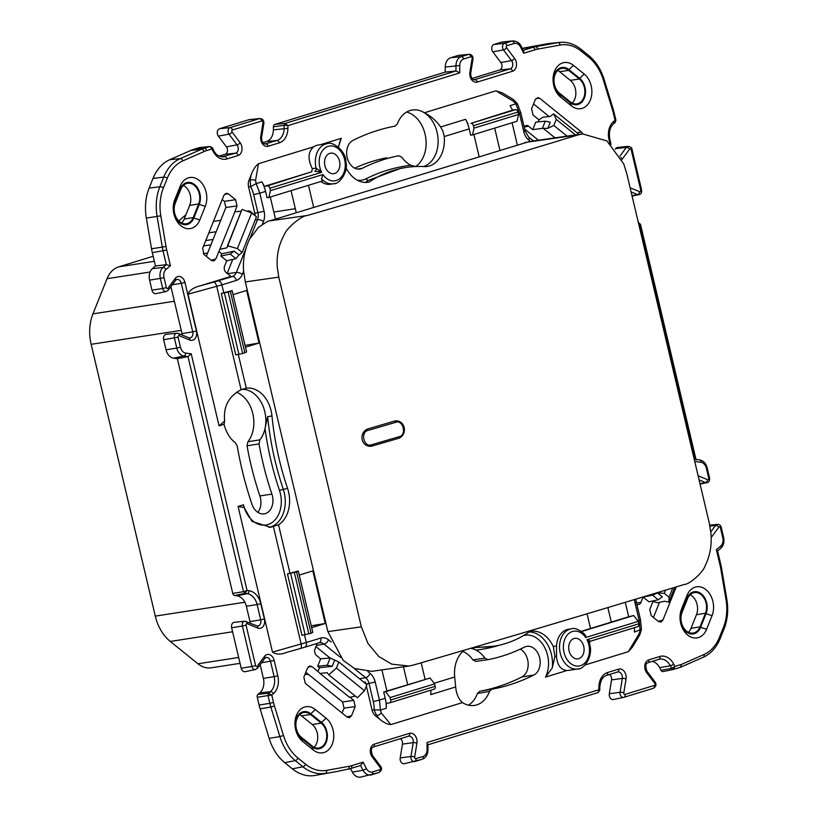 <?xml version="1.0" encoding="UTF-8"?>
<svg xmlns="http://www.w3.org/2000/svg" width="818" height="818" viewBox="0 0 818 818"><rect width="100%" height="100%" fill="white"/><g stroke="black" fill="none" stroke-linecap="round" stroke-linejoin="round"><path stroke-width="1.23" d="M367.149 429.123C358.304 433.775 361.433 447.057 371.198 446.291L399.245 438.131C408.07 433.601 404.869 420.002 395.176 420.892L367.149 429.123A1.81 1.033 73.9 0 1 367.885 430.462L395.984 422.252C403.192 419.644 406.802 434.941 399.378 436.638L371.29 444.849C363.846 447.487 360.237 432.19 367.885 430.462M529.502 141.504L269.92 220.819C269.797 220.022 265.952 222.24 258.386 227.465L249.551 239.163C244.531 249.879 242.588 260.768 243.713 271.842L245.328 281.924L327.875 631.619L343.161 660.32L354.511 668.5L371.791 671.333L408.877 666.026L391.679 664.134L378.765 656.476L367.988 643.49L361.331 626.833L278.785 277.138L277.261 267.046C276.433 255.236 278.856 244.285 284.541 234.193C286.556 228.253 301.505 215.523 307.466 215.451A3569.036 256.647 -13.3 0 0 578.234 134.878L582.559 133.917L606.905 140.911L623.735 163.948L626.782 173.59L709.329 523.285L710.934 533.367C711.967 545.146 709.993 556.025 705.034 566.015C703.357 571.915 689.881 584.43 684.349 584.441A3569.036 256.647 166.7 0 1 413.581 665.014L408.877 666.026M216.167 231.719L208.856 232.854M319.47 170.124L318.918 171.8L321.658 172.301L316.085 168.099A20.317 14.908 -98.8 0 1 325.748 143.988A20.317 14.908 -98.8 0 1 327.047 143.671A20.317 14.908 -98.8 0 1 327.292 143.631C332.589 141.033 346.137 151.023 345.942 162.025C348.724 172.158 338.836 184.561 333.785 183.733L333.519 183.774A20.317 14.908 -98.8 0 1 321.474 178.764L322.957 174.52L270.4 190.655L268.866 197.455L267.046 197.731L265.553 191.402A27.086 18.293 -107.1 0 0 261.954 181.841L264.357 186.34L267.394 185.87A2.71 1.83 72.9 0 1 269.828 188.222L270.4 190.655M318.918 171.8L314.797 171.31A2.71 1.984 81.2 0 0 316.085 168.099L312.323 168.682L311.77 171.78L264.357 186.34M571.475 628.807L568.449 629.277A20.317 14.908 81.2 0 0 566.905 629.635A20.317 14.908 81.2 0 0 556.557 645.709L556.506 655.995C557.119 665.054 560.637 669.891 567.048 670.494A20.317 14.908 81.2 0 0 568.612 670.361L577.978 668.909A20.317 14.908 -98.8 0 1 577.702 668.95A20.317 14.908 -98.8 0 1 560.044 652.232A20.317 14.908 -98.8 0 1 569.931 629.165A20.317 14.908 -98.8 0 1 571.23 628.848A20.317 14.908 -98.8 0 1 571.475 628.807C574.451 627.651 578.633 629.277 584.011 633.664L585.749 635.77L585.668 637.508A17.607 12.914 -98.8 0 0 573.5 631.24A17.607 12.914 -98.8 0 0 563.694 650.872A17.607 12.914 -98.8 0 0 579.318 665.964A17.607 12.914 -98.8 0 0 586.976 639.717L589.308 643.214L590.351 641.24L586.976 639.717L638.797 623.807A2.71 1.83 -107.1 0 1 637.774 626.68L590.351 641.24M579.021 134.418L553.602 113.896L550.146 116.442L542.866 117.23L539.021 119.857L538.203 121.892M553.602 113.896L556.271 119.408L575.483 134.929M567.048 136.136L553.847 125.471L556.271 119.408M550.258 122.23L545.289 121.136L542.385 128.375L547.804 128.354L550.258 122.23M553.847 125.471L547.804 128.354M543.571 128.62L555.003 137.853M524.665 129.091L538.448 140.226M520.831 112.874L519.471 113.436L523.735 131.514L525.105 130.941L520.831 112.874L517.446 103.825L515.882 103.876L519.471 113.436L518.408 113.763M265.553 191.402L259.807 193.171L256.177 183.61L250.625 186.647L250.175 180.154A4.509 2.751 9.9 0 1 255.533 180.512L258.478 163.733L313.754 146.759A20.317 14.908 81.2 0 1 316.658 145.399A20.317 14.908 81.2 0 1 318.202 145.042L327.292 143.631M227.394 245.87L241.954 209.531L226.954 247.793L219.848 249.316L234.889 211.79L241.279 211.208M227.649 245.809L237.394 248.6L251.688 212.925L242.2 209.51M251.688 212.925L256.463 216.78L242.169 252.445L237.394 248.6M234.204 251.116L230.195 254.05L235.891 258.662L239.02 255.001L234.204 251.116L221.77 253.784L220.86 256.054L226.719 260.789L224.592 266.106A4.673 3.425 81.2 0 0 226.105 272.527L230.666 276.208A9.182 6.738 -98.8 0 1 229.234 276.913L199.878 285.922C193.59 287.486 189.633 290.247 187.997 294.194L221.893 284.869L223.764 292.793L232.107 290.594L246.586 351.944L242.649 353.519L235.758 354.879L221.279 293.529L230.4 291.494L244.879 352.834M242.169 252.445L239.02 255.001M232.782 259.378L227.169 273.386M355.155 696.138L349.49 697.314L319.971 673.47L327.251 672.682L328.621 674.717L357.446 697.754L328.621 674.717M357.446 697.754L364.48 690.729L336.413 668.071L328.887 674.686M336.413 668.071L338.846 662.007L366.904 684.676L364.48 690.729M338.846 662.007L330.155 657.999L327.251 665.249L332.22 666.353L319.48 667.723L317.977 671.476L319.971 673.47M334.674 660.228L332.22 666.353M315.942 646.629L330.043 658.009M464.379 650.157A29.203 21.432 81.2 0 0 454.696 676.987L455.677 686.956C456.321 693.869 458.581 699.083 462.446 702.611L390.861 724.595L381.198 712.877A4.509 3.19 140.5 0 1 376.536 715.464L374.123 709.83L380.442 710.055L379.46 700.085L385.217 698.316L383.714 691.987L430.074 678.03L434.603 683.889L390.063 697.57L385.534 691.711L430.074 678.03M651.885 601.158L657.467 602.754L664.574 601.23L668.848 602.14L674.778 587.355M672.764 587.968L669.063 597.212L668.848 602.14M669.063 597.212L664.288 593.357L665.576 590.146M657.467 592.948L652.57 595.177L658.275 599.778L662.294 596.843L657.467 592.948L664.288 593.357M653.858 593.694L653.541 594.481M636.506 598.94L635.964 600.3M390.063 697.57L390.636 700.004A2.71 1.83 72.9 0 1 389.613 702.877A2.71 1.83 72.9 0 1 389.44 702.918L386.403 703.388L386.219 708.286A27.086 18.293 -107.1 0 0 385.217 698.316M434.603 683.889L435.176 686.322A2.71 1.83 -107.1 0 1 434.154 689.196L389.613 702.877M389.777 702.805L433.98 689.237A2.71 1.83 -107.1 0 0 434.154 689.196M304.521 634.911L306.31 642.488L272.486 652.12L238.099 506.454L243.457 504.808L244.112 507.559L252.067 521.414L270.543 527.283L278.529 524.788A29.203 21.432 81.2 0 0 287.537 488.346A241.627 177.312 -98.8 0 1 271.975 415.984L267.639 416.638L265.032 428.56A244.654 179.531 81.2 0 0 270.962 460.646A244.654 179.531 81.2 0 0 279.449 490.309A26.176 19.213 -98.8 0 1 269.071 524.144A26.176 19.213 -98.8 0 1 243.457 504.808M311.075 633.265L301.954 635.31L287.476 573.96L296.597 571.925L311.075 633.265L312.783 632.375L298.304 571.025L296.597 571.925M232.107 290.594L230.4 291.494M321.474 178.764L322.435 181.003L268.866 197.455M474.021 128.129L472.487 134.929L517.027 121.258L518.571 114.459L474.021 128.129L473.448 125.696A2.71 1.83 72.9 0 0 471.015 123.344L512.528 110.144L510.115 105.645L515.882 103.876L513.489 101.309A4.509 1.38 -59.1 0 0 513.377 99.489L503.182 93.395M518.571 114.459L517.988 112.015A2.71 1.83 -107.1 0 0 515.555 109.673L512.528 110.144M637.764 620.78L639.124 620.361L640.157 630.32L639.155 633.674L628.336 651.68L585.177 664.932M590.463 641.189L637.6 626.711A2.71 1.83 -107.1 0 0 637.774 626.68M585.668 637.508L638.224 621.373L633.694 615.514L628.705 616.772L625.289 602.324M581.588 631.516L633.694 615.514M599.154 690.658L598.899 689.758L598.04 692.57L599.788 690.351L599.798 687.376L598.909 687.069A185.604 136.197 81.2 0 0 598.899 689.758L427.047 742.529L427.323 744.994M673.367 669.441L671.67 668.398L674.881 666.425L673.47 669.41L663.101 671.578A2.71 1.984 81.2 0 0 663.234 671.547L673.265 669.461M638.347 222.578L640.484 224.316L696.087 459.859M638.265 222.588L639.737 224.96L639.799 224.265M614.686 122.71L615.279 120.379M261.627 137.148L263.877 123.293A2.71 0.746 -170.8 0 0 263.018 122.577L260.778 136.432A2.71 0.746 9.2 0 1 261.627 137.148C261.484 141.085 262.701 143.375 265.277 144.019A5.051 3.712 81.2 0 0 265.799 143.917A2.71 1.83 72.9 0 1 268.181 146.269L279.306 142.853A2.71 1.83 -107.1 0 0 276.934 140.502A14.08 10.337 81.2 0 0 284.143 128.324A182.895 134.213 81.2 0 0 284.143 125.287L287.905 125.645L285.257 123.375L455.974 70.962L445.207 72.127A178.743 131.166 81.2 0 1 445.217 67.025L459.747 65.512A7.587 5.573 -98.8 0 1 463.632 58.998A2.71 1.83 72.9 0 0 461.26 56.646L468.55 54.407A3.978 2.914 -98.8 0 1 468.97 54.325L458.53 55.399A4.509 3.313 81.2 0 0 458.07 55.491L450.769 57.73A10.828 7.945 81.2 0 0 445.217 67.025M274.766 124.459A2.71 1.984 81.2 0 0 273.386 126.851L284.143 125.287L285.257 123.375L274.766 124.459L445.207 72.127M211.627 147.557L211.923 148.978L210.052 146.494L199.612 147.567A2.71 1.984 81.2 0 0 199.336 147.618L193.702 149.346A45.133 33.119 81.2 0 0 190.972 150.369L169.735 159.714A45.133 33.119 81.2 0 0 152.997 178.436L149.121 188.099A45.133 33.119 81.2 0 0 146.34 218.089L151.534 248.774A45.133 33.119 81.2 0 0 152.312 252.639L155.471 265.993L166.31 264.654L163.058 250.911A44.601 32.73 -98.8 0 1 162.291 247.097L166.003 246.474L160.809 215.788L157.097 216.412A44.601 32.73 -98.8 0 1 159.847 186.78A2.71 1.155 21.8 0 1 163.395 187.956L167.261 178.283C170.737 169.847 175.921 164.05 182.792 160.911L204.03 151.565A2.71 1.81 -113.8 0 0 201.494 149.275A44.601 32.73 -98.8 0 1 204.193 148.262A2.71 1.83 72.9 0 1 206.565 150.624A41.892 30.736 -98.8 0 0 204.03 151.565M245.809 621.404A2.71 1.677 112.3 0 1 246.361 621.475A2.71 1.677 112.3 0 1 247.148 623.694L257.731 628.05A2.71 1.677 -67.7 0 0 256.934 625.821L257.803 625.964A5.051 3.712 81.2 0 0 260.727 619.86L264.388 619.001L260.778 603.684L257.108 604.533A14.08 10.337 81.2 0 0 247.312 593.663A182.895 134.213 81.2 0 0 245.032 593.357L247.067 590.443L243.498 591.68L187.997 356.566L177.342 358.683A178.743 131.166 81.2 0 1 173.518 358.172L183.897 356.024A2.71 1.789 -81.3 0 0 185.686 353.079A7.587 5.573 -98.8 0 1 180.451 347.231L176.78 348.079L174.408 338.038A3.978 2.914 -98.8 0 1 176.719 333.233L166.279 334.306A4.509 3.313 81.2 0 0 163.661 339.756L166.044 349.807A10.828 7.945 81.2 0 0 173.518 358.172M232.752 593.408A2.71 1.984 81.2 0 0 234.674 595.504L245.032 593.357L243.498 591.68L232.752 593.408L177.342 358.683M260.155 664.666L263.386 678.378A13.538 9.939 -98.8 0 1 259.838 692.826A182.363 133.815 -98.8 0 1 258.007 694.38L268.611 693.235L271.77 695.095L268.018 695.566L268.611 693.235A182.895 134.213 81.2 0 0 270.441 691.67A2.71 1.667 49 0 1 273.396 693.705A16.789 12.321 81.2 0 0 277.793 675.801L274.132 676.66L270.513 661.333A5.051 3.712 81.2 0 0 266.044 657.457L264.797 658.357A2.71 1.483 -143.6 0 0 264.439 656.465L257.2 666.292A2.71 1.483 36.4 0 1 257.558 668.173L264.797 658.357M578.786 658.674A10.378 7.618 81.2 0 0 583.837 646.895A10.378 7.618 81.2 0 0 574.819 638.337A10.378 7.618 81.2 0 0 574.031 638.521A10.378 7.618 81.2 0 0 568.97 650.31A10.378 7.618 81.2 0 0 577.999 658.858A10.378 7.618 81.2 0 0 578.786 658.674M638.224 621.373L638.797 623.807M334.603 173.498A10.378 7.618 81.2 0 0 339.654 161.708A10.378 7.618 81.2 0 0 330.625 153.16A10.378 7.618 81.2 0 0 329.838 153.344A10.378 7.618 81.2 0 0 324.787 165.134A10.378 7.618 81.2 0 0 333.816 173.682A10.378 7.618 81.2 0 0 334.603 173.498M234.214 213.478L237.046 205.911L235.594 199.725L228.396 193.917L226.453 193.222L223.907 195.297L202.629 248.386L204.091 254.572L211.279 260.38L213.754 260.993L215.778 258.999L219.848 249.316M587.048 613.807L590.524 628.49L628.705 616.772M180.747 189.469L175.277 203.109A13.579 9.969 81.2 0 0 176.289 217.568A13.579 9.969 81.2 0 0 186.422 223.754A13.579 9.969 81.2 0 0 193.222 217.588L198.682 203.948A13.579 9.969 81.2 0 0 197.731 189.602A13.579 9.969 81.2 0 0 187.731 183.273A13.579 9.969 81.2 0 0 186.606 183.529A13.579 9.969 81.2 0 0 180.747 189.469M174.715 202.649L180.175 188.999A14.448 10.603 -98.8 0 1 194.572 184.582A14.448 10.603 -98.8 0 1 199.255 204.408L193.794 218.048A14.448 10.603 -98.8 0 1 183.416 224.5A14.448 10.603 -98.8 0 1 174.07 213.478A14.448 10.603 -98.8 0 1 174.715 202.649L174.755 199.766A18.957 13.916 81.2 0 0 173.917 213.979A18.957 13.916 81.2 0 0 186.177 228.447A18.957 13.916 81.2 0 0 199.797 219.991L205.267 206.351A18.957 13.916 81.2 0 0 199.122 180.328A18.957 13.916 81.2 0 0 180.226 186.126L174.755 199.766M321.249 723.184L310.513 714.513A13.579 9.969 81.2 0 0 303.959 712.478A13.579 9.969 81.2 0 0 302.834 712.734A13.579 9.969 81.2 0 0 295.911 723.582A13.579 9.969 81.2 0 0 301.382 737.315L312.108 745.985A13.579 9.969 81.2 0 0 318.856 747.989A13.579 9.969 81.2 0 0 326.668 737.55A13.579 9.969 81.2 0 0 321.249 723.184L312.2 724.492A13.701 10.051 -98.8 0 1 314.081 747.243M311.822 746.701L301.085 738.04A14.448 10.603 -98.8 0 1 295.768 729.043A14.448 10.603 -98.8 0 1 298.999 714.155A14.448 10.603 -98.8 0 1 310.809 713.787L321.535 722.458A14.448 10.603 -98.8 0 1 326.218 742.284A14.448 10.603 -98.8 0 1 311.822 746.701L313.335 750.024A18.957 13.916 81.2 0 0 332.231 744.227A18.957 13.916 81.2 0 0 326.085 718.194L315.359 709.533A18.957 13.916 81.2 0 0 299.848 710.014A18.957 13.916 81.2 0 0 295.615 729.544A18.957 13.916 81.2 0 0 302.599 741.353L313.335 750.024M579.369 79.029L568.633 70.368A13.579 9.969 81.2 0 0 562.078 68.334A13.579 9.969 81.2 0 0 560.954 68.579A13.579 9.969 81.2 0 0 554.031 79.438A13.579 9.969 81.2 0 0 559.502 93.17L570.228 101.831A13.579 9.969 81.2 0 0 576.976 103.835A13.579 9.969 81.2 0 0 584.788 93.405A13.579 9.969 81.2 0 0 579.369 79.029L570.32 80.338A13.701 10.051 -98.8 0 1 572.201 103.088M569.941 102.557L559.205 93.886A14.448 10.603 -98.8 0 1 553.888 84.888A14.448 10.603 -98.8 0 1 557.119 70.011A14.448 10.603 -98.8 0 1 568.929 69.642L579.655 78.303A14.448 10.603 -98.8 0 1 584.338 98.14A14.448 10.603 -98.8 0 1 569.941 102.557L571.455 105.88A18.957 13.916 81.2 0 0 590.351 100.072A18.957 13.916 81.2 0 0 584.205 74.049L573.479 65.379A18.957 13.916 81.2 0 0 557.968 65.859A18.957 13.916 81.2 0 0 553.735 85.399A18.957 13.916 81.2 0 0 560.719 97.209L571.455 105.88M687.529 598.756L682.059 612.396A13.579 9.969 81.2 0 0 683.071 626.854A13.579 9.969 81.2 0 0 693.204 633.04A13.579 9.969 81.2 0 0 700.004 626.885L705.464 613.244A13.579 9.969 81.2 0 0 704.513 598.888A13.579 9.969 81.2 0 0 694.513 592.559A13.579 9.969 81.2 0 0 693.388 592.815A13.579 9.969 81.2 0 0 687.529 598.756M681.496 611.936L686.956 598.295A14.448 10.603 -98.8 0 1 701.353 593.868A14.448 10.603 -98.8 0 1 706.036 613.705L700.576 627.345A14.448 10.603 -98.8 0 1 690.198 633.786A14.448 10.603 -98.8 0 1 680.852 622.764A14.448 10.603 -98.8 0 1 681.496 611.936L681.547 609.052A18.957 13.916 81.2 0 0 680.699 623.275A18.957 13.916 81.2 0 0 692.958 637.743A18.957 13.916 81.2 0 0 706.588 629.277L712.049 615.637A18.957 13.916 81.2 0 0 705.903 589.614A18.957 13.916 81.2 0 0 687.008 595.412L681.547 609.052M273.386 126.851A182.363 133.815 -98.8 0 1 273.376 129.878L287.905 128.334A185.604 136.197 81.2 0 0 287.905 125.645L459.757 72.884L455.974 70.962A178.212 130.768 -98.8 0 1 455.984 65.471A10.297 7.556 -98.8 0 1 461.26 56.646L450.769 57.73M523.673 53.252L523.643 51.023L521.015 45.89A2.71 0.787 152.1 0 1 520.442 46.871A175.502 128.784 -98.8 0 1 523.673 53.252L535.064 49.755A2.71 1.83 -107.1 0 0 532.692 47.403A44.601 32.73 -98.8 0 1 535.473 46.728A2.71 1.841 79.7 0 1 537.682 49.121L560.156 45.041A2.71 1.841 -100.3 0 0 557.948 42.648A44.601 32.73 -98.8 0 1 559.778 42.393L549.348 43.456A45.133 33.119 81.2 0 0 547.487 43.722L525.013 47.802A45.133 33.119 81.2 0 0 522.344 48.446L532.692 47.403L523.275 50.297M638.889 224.858A185.604 136.197 81.2 0 0 639.737 224.96L695.3 459.379M717.417 551.127L720.832 548.224A2.71 1.667 -131.5 0 0 720.852 545.913A175.502 128.784 -98.8 0 1 716.384 549.665L716.997 551.291M716.384 549.665L720.085 565.35A41.892 30.736 -98.8 0 1 720.811 568.929L726.006 599.614A41.892 30.736 -98.8 0 1 723.419 627.447L719.543 637.12A41.892 30.736 -98.8 0 1 704.012 654.492L681.537 664.39L680.484 667.263L673.684 669.349M703.04 657.335A2.71 1.81 -113.8 0 0 703.286 657.253L680.484 667.263M380.227 767.611A2.71 1.084 -36.9 0 0 380.575 766.261L372.538 755.576A2.71 1.084 143.1 0 1 372.19 756.916L380.227 767.611A1.268 0.93 -98.8 0 1 379.889 769.697L372.589 771.936A2.71 1.83 72.9 0 1 371.566 774.81A2.71 1.83 72.9 0 1 371.464 774.83A10.297 7.556 -98.8 0 1 370.963 774.963A10.297 7.556 -98.8 0 1 363.018 770.219A2.71 0.787 -27.9 0 0 366.372 768.531A175.502 128.784 -98.8 0 1 363.131 762.151L360.585 765.484L350.83 768.48M363.131 762.151L351.74 765.648A2.71 1.83 72.9 0 1 350.717 768.521L360.585 765.484A178.212 130.768 -98.8 0 0 363.018 770.219L352.333 772.11A10.828 7.945 81.2 0 0 360.687 777.1L378.867 772.56A2.71 1.83 -107.1 0 0 379.889 769.697M258.007 694.38A2.71 1.984 81.2 0 0 257.271 697.294L259.101 705.055A45.133 33.119 81.2 0 0 260.124 708.838L269.142 738.347A45.133 33.119 81.2 0 0 284.756 762.683L292.363 768.828A45.133 33.119 81.2 0 0 315.073 775.444L337.548 771.364A45.133 33.119 81.2 0 0 338.171 771.241L350.717 768.521A2.71 1.83 72.9 0 1 350.605 768.552A44.601 32.73 -98.8 0 1 348.437 769.104A44.601 32.73 -98.8 0 1 347.824 769.227A2.71 1.841 -100.3 0 0 349.133 766.282L326.658 770.362A2.71 1.841 79.7 0 1 325.349 773.307A44.601 32.73 -98.8 0 1 302.905 766.773A2.71 1.431 -51.1 0 0 305.574 764.227L297.967 758.082C291.32 752.591 286.484 745.065 283.478 735.494L274.459 705.985L270.86 707.069A44.601 32.73 -98.8 0 1 269.848 703.327L273.519 702.468A41.892 30.736 -98.8 0 0 274.459 705.985M234.674 595.504A182.363 133.815 -98.8 0 1 236.934 595.801L247.312 593.663A2.71 1.8 -81.9 0 0 249.091 590.708A185.604 136.197 81.2 0 0 247.067 590.443L191.207 353.765L187.997 356.566A178.212 130.768 -98.8 0 1 183.897 356.024A10.297 7.556 -98.8 0 1 176.78 348.079L166.044 349.807M170.43 265.748L166.31 264.654A178.212 130.768 -98.8 0 0 162.997 267.476A2.71 1.667 48.5 0 1 165.962 269.5A175.502 128.784 -98.8 0 1 170.43 265.748L166.719 250.052L152.312 252.639M545.289 121.136L535.729 122.158L532.743 129.612L528.561 126.228A4.673 3.425 81.2 0 0 526.209 125.543A4.673 3.425 81.2 0 0 524.185 127.076M542.385 128.375L532.743 129.612M346.034 167.813A29.203 21.432 81.2 0 0 367.405 182.363A29.203 21.432 81.2 0 0 369.051 182.107A163.559 120.021 -98.8 0 1 406.025 167.496A163.559 120.021 -98.8 0 1 425.401 166.637A241.627 177.312 -98.8 0 1 425.657 166.627A29.203 21.432 81.2 0 0 426.454 166.565A29.203 21.432 81.2 0 0 444.235 136.534L442.998 131.34L440.657 126.974C436.188 120.655 430.759 115.931 424.358 112.792L495.943 90.818L502.497 92.986M472.487 134.929L470.667 135.215L469.174 128.886A27.086 18.293 -107.1 0 0 465.575 119.316L467.978 123.815M312.323 168.682C307.537 159.06 308.018 151.749 313.754 146.759M254.695 215.359L255.083 215.287A9.182 6.738 -98.8 0 0 254.766 213.171L248.59 186.974A8.865 6.513 81.2 0 1 248.979 180.318L251.054 175.134C253.099 169.674 255.574 165.87 258.478 163.733M255.083 215.287L250.512 211.596A4.673 3.425 81.2 0 0 248.161 210.921A4.673 3.425 81.2 0 0 247.189 211.31M218.825 251.402L221.77 253.784M230.195 254.05L220.86 256.054M235.891 258.662L226.719 260.789M271.975 415.984A29.203 21.432 -98.8 0 0 271.106 410.779A29.203 21.432 -98.8 0 0 246.29 388.202L241.116 389.705C228.641 396.321 223.161 406.761 224.664 421.035L224.091 424.286A28.886 21.196 81.2 0 0 235.39 442.794L237.23 446.055A285.727 209.674 81.2 0 0 251.924 504.174A14.898 10.931 81.2 0 0 264.296 513.847A14.898 10.931 81.2 0 0 272.404 495.923A14.898 10.931 81.2 0 0 271.893 494.113A255.932 187.813 -98.8 0 1 263.007 463.09A255.932 187.813 -98.8 0 1 259.04 443.877L259.889 439.828A28.886 21.196 81.2 0 0 265.032 428.56A28.886 21.196 81.2 0 0 264.817 411.781A28.886 21.196 81.2 0 0 242.108 389.307M224.664 421.035L219.071 425.83L187.997 294.194M219.071 425.83L224.091 424.286M268.785 527.405A28.988 21.268 81.2 0 0 283.222 489.062A241.842 177.465 -98.8 0 1 274.828 459.747A241.842 177.465 -98.8 0 1 267.639 416.638M238.099 506.454L244.112 507.559M272.486 652.12C276.106 654.594 280.748 654.717 286.392 652.467L300.206 648.572A4.509 2.157 -105.8 0 0 301.136 644.001L273.468 526.792M317.241 643.398L314.981 649.042A4.673 3.425 81.2 0 0 316.494 655.453L320.676 658.827L317.691 666.281L327.251 665.249M330.155 657.999L320.676 658.827M317.691 666.281L319.48 667.723M364.818 682.989L365.237 681.946A9.182 6.738 -98.8 0 1 365.871 683.838M363.795 682.161L365.237 681.946M375.35 715.678L379.429 718.971L376.536 715.464L375.35 715.678A8.865 6.513 81.2 0 1 372.078 710.147L366.382 685.985M390.861 724.595C387.415 724.4 383.601 722.529 379.429 718.971M455.677 686.956L430.759 694.605L430.933 690.188M632.396 647.181L639.829 634.809L641.465 629.277L634.379 632.089L634.553 627.662M632.386 647.181L628.336 651.68M636.803 604.144A4.673 3.425 81.2 0 0 638.521 604.512A4.673 3.425 81.2 0 0 640.954 602.375L643.081 597.058L648.94 601.782L658.275 599.778M652.57 595.177L643.081 597.058M320.871 181.484A20.317 14.908 81.2 0 0 330.482 184.244L333.519 183.774A20.317 14.908 -98.8 0 0 333.754 183.733M385.534 691.711L383.714 691.987M287.476 573.96A27.086 1.943 -13.3 0 0 289.961 573.224L298.304 571.025M221.279 293.529A27.086 1.943 -13.3 0 0 223.764 292.793M590.524 628.49L581.312 631.322M475.268 646.956A150.553 110.471 -98.8 0 0 493.888 646.23A150.553 110.471 -98.8 0 0 529.911 631.414A29.203 21.432 81.2 0 0 529.911 631.414A29.203 21.432 81.2 0 1 553.357 646.69L554.941 656.476L552.242 668.02L545.483 677.11L567.048 670.494M406.607 112.046A29.049 21.319 -98.8 0 1 425.074 134.132A29.049 21.319 -98.8 0 1 415.605 166.545L410.8 165.277A244.654 179.531 81.2 0 0 365.953 178.835A26.176 19.213 -98.8 0 1 357.343 180.216M357.599 169.081L362.384 168.273A14.898 10.931 81.2 0 1 360.053 169.04A14.898 10.931 81.2 0 1 347.221 157.782A14.898 10.931 81.2 0 1 352.947 140.41A285.727 209.674 81.2 0 1 395.063 126.125L397.323 123.958A28.886 21.196 81.2 0 1 412.497 109.97A28.886 21.196 81.2 0 1 424.358 112.792A28.886 21.196 -98.8 0 1 437.088 132.291A28.886 21.196 -98.8 0 1 423.499 166.535M338.376 147.117L341.321 138.293L320.513 144.684M471.925 647.938L476.004 650.126A244.654 179.531 81.2 0 0 499.859 645.075M470.595 648.337A28.886 21.196 -98.8 0 1 476.004 650.126A28.886 21.196 81.2 0 1 484.931 658.142L472.855 659.86L475.831 661.394L487.917 659.686L484.931 658.142M350.513 768.583A178.743 131.166 81.2 0 0 352.333 772.11M400.339 738.715A4.509 3.313 -98.8 0 1 402.446 744.104L400.196 757.949A4.509 3.313 81.2 0 0 404.286 763.726A4.509 3.313 81.2 0 0 404.501 763.675M609.461 674.502A4.509 3.313 -98.8 0 1 611.557 679.891L609.318 693.736A4.509 3.313 81.2 0 0 613.398 699.523A4.509 3.313 81.2 0 0 613.623 699.462M652.283 661.363A13.538 9.939 -98.8 0 1 659.645 667.662A182.363 133.815 -98.8 0 1 660.985 670.269A2.71 1.984 81.2 0 0 663.101 671.578M620.78 157.608A2.71 1.483 36.4 0 1 622.375 158.937L629.615 149.121A2.71 1.483 -143.6 0 0 626.363 147.404A3.978 2.914 -98.8 0 1 628.05 146.381L617.621 147.455A4.509 3.313 81.2 0 0 615.698 148.62L615.279 149.193M469.89 72.219A2.71 0.746 9.2 0 1 470.749 72.935L472.998 59.09A2.71 0.746 -170.8 0 0 472.139 58.375L469.89 72.219A7.761 5.695 81.2 0 0 477.293 82.066L512.549 71.238A2.71 1.83 -107.1 0 0 510.176 68.886A5.051 3.712 81.2 0 0 511.526 60.583A2.71 1.084 -36.9 0 0 514.624 58.487L506.577 47.792A1.268 0.93 -98.8 0 1 506.915 45.716L514.215 43.466A2.71 1.83 -107.1 0 0 511.843 41.115A10.297 7.556 -98.8 0 1 512.906 40.9L502.467 41.974A10.828 7.945 81.2 0 0 501.352 42.199L494.052 44.438A4.509 3.313 81.2 0 0 492.845 51.861L500.892 62.546A4.509 3.313 -98.8 0 1 499.686 69.97L472.047 78.456M273.376 129.878A13.538 9.939 -98.8 0 1 266.443 141.586L262.936 142.659M210.052 146.494L212.383 147.761L213.702 150.328C215.4 154.387 218.539 156.565 223.109 156.872A14.08 10.337 81.2 0 0 224.561 156.575A2.71 1.83 72.9 0 1 226.944 158.937L238.069 155.522A2.71 1.83 -107.1 0 0 235.696 153.16A5.051 3.712 81.2 0 0 237.036 144.858A2.71 1.084 -36.9 0 0 240.134 142.761L232.097 132.076A2.71 1.084 143.1 0 1 228.999 134.172A3.978 2.914 -98.8 0 1 230.062 127.639A2.71 1.83 72.9 0 1 232.435 129.99L261.811 120.972A2.71 1.83 -107.1 0 0 259.439 118.62A3.978 2.914 -98.8 0 1 259.848 118.528L249.418 119.602A4.509 3.313 81.2 0 0 248.948 119.704L219.572 128.723A4.509 3.313 81.2 0 0 218.365 136.136L226.402 146.831A4.509 3.313 -98.8 0 1 225.206 154.244L219.173 156.095M155.471 265.993A178.743 131.166 81.2 0 0 152.383 268.631A10.828 7.945 81.2 0 0 149.592 280.145L151.964 290.196A4.509 3.313 81.2 0 0 155.962 293.652L166.228 291.515A3.978 2.914 -98.8 0 1 162.71 288.468L166.371 287.609A1.268 0.93 -98.8 0 0 167.966 288.263A2.71 1.483 36.4 0 1 168.334 290.155L175.563 280.339A2.71 1.483 -143.6 0 0 175.205 278.447L167.966 288.263M170.921 286.637L182.005 333.591A4.509 3.313 -98.8 0 1 182.169 335.032M236.934 595.801A13.538 9.939 -98.8 0 1 246.361 606.261L249.981 621.588A4.509 3.313 -98.8 0 1 250.144 623.03M255.605 665.637L246.054 625.177L242.394 626.036A3.978 2.914 -98.8 0 1 244.694 621.23L234.265 622.304A4.509 3.313 81.2 0 0 231.647 627.754L241.198 668.214A4.509 3.313 81.2 0 0 245.196 671.68L255.461 669.543A3.978 2.914 -98.8 0 1 251.944 666.486L255.605 665.637A1.268 0.93 -98.8 0 0 257.2 666.292M582.845 133.876L581.506 132.046L539.737 98.313L537.794 97.618L535.248 99.694L531.577 108.845L533.039 115.031L539.021 119.857M533.551 103.937L549.164 116.545M222.21 199.531L224.408 201.31L225.87 207.506L206.3 256.351M652.805 601.895L649.758 609.492L651.22 615.678L658.418 621.496L660.883 622.109L662.907 620.116L676.21 586.915M659.492 602.314L653.429 617.467M317.977 671.476L312.006 666.639L310.053 665.944L307.507 668.02L303.846 677.171L305.308 683.357L347.067 717.089L349.542 717.703L351.566 715.709L355.227 706.568L353.765 700.372L349.879 697.233M305.809 672.263L342.589 701.967L344.051 708.153L342.088 713.061M362.384 168.273A255.932 187.813 -98.8 0 1 398.765 155.747L401.873 157.261A28.886 21.196 81.2 0 0 410.8 165.277M406.025 167.496L400.912 168.283L367.967 180.533L365.953 178.835M386.74 157.772L386.607 157.792A255.778 187.69 81.2 0 0 354.715 168.181M236.525 392.241A29.049 21.319 -98.8 0 1 252.813 413.632A29.049 21.319 -98.8 0 1 247.885 441.781L247.046 445.82A255.778 187.69 81.2 0 0 251.003 464.941A255.778 187.69 81.2 0 0 259.879 495.943A15.051 11.043 -98.8 0 1 260.4 497.763A15.051 11.043 -98.8 0 1 257.854 512.344M462.446 702.611A28.886 21.196 81.2 0 0 474.716 705.382A28.886 21.196 81.2 0 0 489.481 691.445L491.751 689.277A285.727 209.674 81.2 0 0 533.857 675.003A14.898 10.931 81.2 0 0 539.645 657.836A14.898 10.931 81.2 0 0 526.966 646.332A14.898 10.931 81.2 0 0 524.43 647.13A255.932 187.813 -98.8 0 1 488.039 659.666L475.953 661.373M520.309 649.124A15.051 11.043 -98.8 0 1 527.63 659.686A15.051 11.043 -98.8 0 1 521.792 677.028A285.881 209.786 -98.8 0 1 479.706 691.302L477.446 693.46A29.049 21.319 -98.8 0 1 468.479 705.177M462.896 651.373A29.049 21.319 -98.8 0 1 472.855 659.86M299.255 575.064L312.824 570.903L325.237 623.48L311.668 627.641M325.237 623.48L311.239 625.821M403.458 666.803L407.671 684.635M425.074 679.288L421.188 662.795M381.914 669.881L386.904 691.016M233.069 294.633L246.627 290.472L259.04 343.049L245.472 347.21M259.04 343.049L245.042 345.39M270.288 197.015L275.502 219.101M313.683 207.383L308.468 185.287M291.065 190.635L296.28 212.721M607.856 607.57L611.291 622.12M473.908 134.489L479.123 156.586M517.303 144.858L512.088 122.772M494.685 128.119L499.9 150.205M183.406 185.43A13.701 10.051 -98.8 0 1 189.674 205.42L184.203 219.06A13.701 10.051 -98.8 0 1 181.657 223.007M299.644 714.635A13.701 10.051 -98.8 0 1 301.464 715.822L312.2 724.492M557.764 70.481A13.701 10.051 -98.8 0 1 559.584 71.677L570.32 80.338M690.188 594.717A13.701 10.051 -98.8 0 1 696.455 614.717L690.985 628.357A13.701 10.051 -98.8 0 1 688.439 632.294M338.57 147.281A26.176 19.213 -98.8 0 1 341.321 138.293M523.53 635.535A26.176 19.213 -98.8 0 1 544.624 647.396A26.176 19.213 -98.8 0 1 545.483 677.11M365.278 182.434A28.988 21.268 81.2 0 0 365.39 182.414L367.967 180.533M369.051 182.107L365.39 182.414M472.63 647.733L493.888 646.23M552.242 668.02A28.988 21.268 81.2 0 0 529.154 631.946M240.042 663.337L211.208 667.815A27.086 19.877 -98.8 0 1 197.946 663.787L170.267 641.435A40.624 29.806 -98.8 0 1 155.297 616.118L91.146 344.327A40.624 29.806 -98.8 0 1 92.945 313.867L107.046 278.693A27.086 19.877 -98.8 0 1 118.722 266.852L153.171 256.269M295.329 208.702L273.836 212.036M220.758 220.267L213.447 221.402M178.845 221.013A163.559 120.021 -98.8 0 1 185.921 214.786M308.447 674.39A150.553 110.471 -98.8 0 1 304.94 674.441M463.632 58.998L470.933 56.759A2.71 1.83 -107.1 0 0 468.55 54.407L458.07 55.491M641.568 189.888L632.017 149.428L631.199 149.776L640.75 190.226L641.568 189.888C641.874 192.782 640.954 194.387 638.817 194.684A3.978 2.914 -98.8 0 1 637.488 194.551A2.71 1.677 -67.7 0 0 639.666 191.709L630.136 187.792M709.554 477.886L707.181 467.835L706.363 468.182L708.736 478.233L709.554 477.886C709.85 480.779 708.94 482.385 706.803 482.681A3.978 2.914 -98.8 0 1 705.474 482.548A2.71 1.677 -67.7 0 0 707.642 479.706L698.122 475.79M624.083 697.263L653.234 688.316A2.71 1.83 -107.1 0 0 653.347 688.286A2.71 1.83 -107.1 0 0 654.369 685.412L624.993 694.431A2.71 1.83 72.9 0 1 623.97 697.304A2.71 1.83 72.9 0 1 623.858 697.335A3.978 2.914 -98.8 0 1 623.674 697.386A3.978 2.914 -98.8 0 1 620.075 692.294A2.71 0.746 9.2 0 1 623.786 692.826L626.036 678.981A2.71 0.746 -170.8 0 0 622.314 678.439A5.051 3.712 81.2 0 0 617.743 671.967A5.051 3.712 81.2 0 0 617.651 671.987M414.961 761.476L422.047 759.298A2.71 1.83 -107.1 0 0 422.149 759.278A2.71 1.83 -107.1 0 0 423.182 756.405L415.881 758.644A2.71 1.83 72.9 0 1 414.859 761.517A2.71 1.83 72.9 0 1 414.746 761.538A3.978 2.914 -98.8 0 1 414.552 761.589A3.978 2.914 -98.8 0 1 410.953 756.497A2.71 0.746 9.2 0 1 414.675 757.039L416.914 743.184A2.71 0.746 -170.8 0 0 413.202 742.652A5.051 3.712 81.2 0 0 408.622 736.18A5.051 3.712 81.2 0 0 408.53 736.2M179.162 335.697L189.745 340.043A2.71 1.677 -67.7 0 0 188.958 337.824L178.375 333.478A2.71 1.677 112.3 0 1 179.162 335.697A1.268 0.93 -98.8 0 0 178.079 337.18L163.661 339.756M371.198 446.291A1.81 1.033 -106.2 0 0 371.29 444.849M399.245 438.131A1.81 1.094 -106.3 0 0 399.378 436.638M395.176 420.892A1.81 1.094 73.5 0 1 395.984 422.252M307.466 215.451L269.92 220.819M578.234 134.878L525.023 142.485M361.331 626.833L327.875 631.619M278.785 277.138L245.328 281.924M588.735 641.966L589.287 640.289M267.394 185.87L311.77 171.78M261.954 181.841L256.177 183.61L255.533 180.512M381.198 712.877L380.442 710.055L386.219 708.286M639.829 634.809A4.509 0.941 -149 0 0 639.155 633.674M269.828 188.222L321.658 172.301A17.607 12.914 -98.8 0 1 329.306 146.064A17.607 12.914 -98.8 0 1 344.94 161.156A17.607 12.914 -98.8 0 1 335.124 180.778A17.607 12.914 -98.8 0 1 322.957 174.52M335.053 183.416A20.317 14.908 -98.8 0 1 333.826 183.723M390.636 700.004L435.176 686.322M372.078 710.147L374.123 709.83A22.567 15.532 72.8 0 0 373.305 701.527L379.46 700.085L375.196 682.018L369.03 683.449A9.264 6.8 81.2 0 0 365.626 677.682L353.867 668.183M340.431 657.335L324.051 644.114L316.413 645.453M359.562 678.746L365.626 677.682A4.509 2.382 -51.1 0 0 370.114 673.429L367.875 671.619M286.392 652.467L300.063 648.592A4.509 2.157 -105.8 0 0 300.206 648.572L304.603 647.273A4.509 3.047 72.9 0 1 304.368 647.335M320.758 638.05L306.31 642.488A4.509 3.047 72.9 0 1 304.603 647.273L319.051 642.836A4.509 3.047 -107.1 0 0 320.758 638.05A13.783 10.113 81.2 0 1 328.55 639.86A4.509 2.382 128.9 0 1 324.051 644.114A9.264 6.8 81.2 0 0 319.388 642.754A9.264 6.8 81.2 0 0 319.153 642.805M305.124 634.819L290.635 573.469M294.368 572.6L308.846 633.95M228.171 292.169L242.649 353.519M238.928 354.388L224.449 293.038M241.116 389.705L216.719 286.361A4.509 2.157 -105.3 0 0 213.57 282.19A22.567 1.912 167.4 0 0 217.885 280.952A4.509 3.047 72.9 0 1 221.893 284.869L236.341 280.431A4.509 3.047 -107.1 0 0 232.332 276.515A9.264 6.8 81.2 0 0 236.33 272.455L245.737 248.979M250.032 238.253L257.496 219.623L255.196 219.95M227.537 273.682L236.33 272.455A4.509 1.922 21.8 0 1 242.281 274.408L243.652 271.003M248.59 186.974L250.625 186.647A22.567 15.532 72.8 0 1 253.641 194.612L259.807 193.171L264.071 211.238L257.905 212.68L253.641 194.612M471.015 123.344L515.555 109.673M517.988 112.015L473.448 125.696M634.86 602.283L639.124 620.361L640.494 619.788L636.22 601.721L634.86 602.283A13.783 10.113 81.2 0 1 634.431 599.563M579.246 668.603A20.317 14.908 -98.8 0 1 578.009 668.899M459.757 72.884A175.502 128.784 -98.8 0 1 459.747 65.512M470.933 56.759A1.268 0.93 -98.8 0 1 472.139 58.375M470.749 72.935C470.606 76.872 471.822 79.172 474.399 79.816A5.051 3.712 81.2 0 0 474.921 79.704A2.71 1.83 72.9 0 1 477.293 82.066M474 79.806L510.176 68.886L499.686 69.97M512.549 71.238A7.761 5.695 81.2 0 0 514.624 58.487M506.577 47.792A2.71 1.084 143.1 0 1 503.479 49.888A3.978 2.914 -98.8 0 1 504.542 43.354A2.71 1.83 72.9 0 1 506.915 45.716M500.892 62.546L511.526 60.583L503.479 49.888L492.845 51.861M494.052 44.438L504.542 43.354L511.843 41.115L501.352 42.199M514.215 43.466A7.587 5.573 -98.8 0 1 520.442 46.871M535.064 49.755A41.892 30.736 -98.8 0 1 537.682 49.121M525.013 47.802L535.473 46.728L557.948 42.648L547.487 43.722M581.117 49.356A2.71 1.431 128.9 0 1 581.24 51.176L588.837 57.321A2.71 1.431 -51.1 0 0 588.725 55.501L581.117 49.356C574.42 44.029 567.314 41.708 559.778 42.393M560.156 45.041A41.892 30.736 -98.8 0 1 581.24 51.176M604.103 79.407L603.326 79.908L612.345 109.428L613.122 108.917L604.103 79.407C600.944 69.325 595.821 61.36 588.725 55.501M588.837 57.321A41.892 30.736 -98.8 0 1 603.326 79.908M611.066 144.51L609.829 139.264C608.664 132.363 609.839 127.281 613.367 124.029L615.177 122.485L615.923 120.287L614.114 112.598L613.295 112.935A41.892 30.736 -98.8 0 0 612.345 109.428M613.367 124.029A2.71 1.667 -131 0 0 613.408 121.698A185.604 136.197 81.2 0 1 615.034 120.318L613.295 112.935M609.829 139.264L609.011 139.612A16.789 12.321 81.2 0 1 613.408 121.698M609.911 143.426L609.011 139.612M621.803 159.602A7.761 5.695 81.2 0 0 622.375 158.937M619.952 156.115L626.363 147.404L615.698 148.62M629.615 149.121A1.268 0.93 -98.8 0 1 631.199 149.776M640.75 190.226A1.268 0.93 -98.8 0 1 639.666 191.709M631.997 195.666L637.488 194.551L631.118 191.923M695.607 461.638A175.502 128.784 -98.8 0 1 701.118 462.323A7.587 5.573 -98.8 0 1 706.363 468.182M699.41 459.921A2.71 1.789 98.7 0 1 699.717 459.931A2.71 1.789 98.7 0 1 701.118 462.323M708.736 478.233A1.268 0.93 -98.8 0 1 707.642 479.706M699.973 483.663L705.474 482.548L699.093 479.931M711.128 536.424A2.71 1.483 36.4 0 1 711.609 536.956L718.838 527.14A2.71 1.483 -143.6 0 0 715.597 525.432A3.978 2.914 -98.8 0 1 717.284 524.399C719.4 524.266 720.719 525.279 721.251 527.457L720.433 527.794A1.268 0.93 -98.8 0 0 718.838 527.14M711.159 537.487A7.761 5.695 81.2 0 0 711.609 536.956M710.801 531.935L715.597 525.432L709.932 526.076M720.832 548.224C723.562 545.545 724.503 541.976 723.623 537.508L722.805 537.845L720.433 527.794M722.805 537.845A7.587 5.573 -98.8 0 1 720.852 545.913M720.085 565.35L720.903 565.013L721.66 568.766L720.811 568.929M726.006 599.614L726.854 599.451C728.552 609.931 727.642 619.696 724.114 628.735A2.71 1.155 -158.2 0 0 723.419 627.447M719.543 637.12A2.71 1.155 21.8 0 1 720.239 638.408C716.507 647.508 710.852 653.786 703.286 657.253A2.71 1.81 -113.8 0 0 704.012 654.492M660.985 670.269L671.67 668.398A182.895 134.213 81.2 0 0 670.331 665.77A2.71 0.767 -27.5 0 0 673.695 664.104A185.604 136.197 81.2 0 1 674.881 666.425L681.537 664.39M647.825 662.723L658.735 659.369A2.71 1.83 -107.1 0 0 658.848 659.339A2.71 1.83 -107.1 0 0 659.87 656.476A16.789 12.321 81.2 0 1 673.695 664.104M659.645 667.662L670.331 665.77A14.08 10.337 81.2 0 0 659.42 659.196A14.08 10.337 81.2 0 0 658.919 659.318M659.87 656.476L648.746 659.891A2.71 1.83 72.9 0 1 647.723 662.754A2.71 1.83 72.9 0 1 647.611 662.784M647.018 671.292A2.71 1.084 143.1 0 1 646.67 672.641L654.707 683.327A2.71 1.084 -36.9 0 0 655.054 681.987L647.018 671.292C645.269 666.373 645.504 663.531 647.723 662.754L659.42 659.196M648.746 659.891A7.761 5.695 81.2 0 0 646.67 672.641M654.707 683.327A1.268 0.93 -98.8 0 1 654.369 685.412M624.993 694.431A1.268 0.93 -98.8 0 1 623.786 692.826M609.318 693.736L620.075 692.294L622.314 678.439L611.557 679.891M606.588 675.382L617.498 672.028A2.71 1.83 -107.1 0 0 617.61 672.007A2.71 1.83 -107.1 0 0 618.633 669.134A7.761 5.695 81.2 0 1 626.036 678.981M618.633 669.134L607.508 672.549A2.71 1.83 72.9 0 1 606.486 675.423A2.71 1.83 72.9 0 1 606.373 675.453M607.508 672.549A16.789 12.321 81.2 0 0 598.909 687.069M598.04 692.57L427.967 744.799L598.152 692.549M427.047 742.529A175.502 128.784 -98.8 0 1 427.057 749.901A7.587 5.573 -98.8 0 1 423.182 756.405M427.957 744.237L427.947 750.218L427.057 749.901M404.286 763.726L422.149 759.278C425.728 757.959 427.661 754.942 427.947 750.218M415.881 758.644A1.268 0.93 -98.8 0 1 414.675 757.039M400.196 757.949L410.953 756.497L413.202 742.652L402.446 744.104M416.914 743.184A7.761 5.695 81.2 0 0 409.511 733.337A2.71 1.83 -107.1 0 1 408.489 736.21A2.71 1.83 -107.1 0 1 408.376 736.241L373.345 746.998M409.511 733.337L374.255 744.165A2.71 1.83 72.9 0 1 373.233 747.038A2.71 1.83 72.9 0 1 373.12 747.069M374.255 744.165A7.761 5.695 81.2 0 0 372.19 756.916M371.679 774.769L378.754 772.591A2.71 1.83 -107.1 0 0 378.867 772.56C381.72 770.495 382.292 768.399 380.575 766.261M372.589 771.936A7.587 5.573 -98.8 0 1 366.372 768.531M351.74 765.648A41.892 30.736 -98.8 0 1 349.133 766.282M337.548 771.364L315.073 775.444M326.658 770.362A41.892 30.736 -98.8 0 1 305.574 764.227M297.967 758.082A2.71 1.431 128.9 0 1 295.308 760.628A44.601 32.73 -98.8 0 1 279.879 736.578L283.478 735.494M292.363 768.828L302.905 766.773L295.308 760.628L284.756 762.683M269.142 738.347L279.879 736.578L270.86 707.069L260.124 708.838M259.101 705.055L269.848 703.327L268.018 695.566L257.271 697.294M273.396 693.705A185.604 136.197 81.2 0 1 271.77 695.095L273.519 702.468M259.838 692.826L270.441 691.67A14.08 10.337 81.2 0 0 274.132 676.66L263.386 678.378M277.793 675.801L274.183 660.474L261.545 662.774M274.183 660.474A7.761 5.695 81.2 0 0 264.439 656.465M241.198 668.214L251.944 666.486L242.394 626.036L231.647 627.754M246.054 625.177A1.268 0.93 -98.8 0 1 247.148 623.694M257.731 628.05A7.761 5.695 81.2 0 0 264.388 619.001M249.981 621.588L260.727 619.86L257.108 604.533L246.361 606.261M260.778 603.684A16.789 12.321 81.2 0 0 249.091 590.708M191.207 353.765A175.502 128.784 -98.8 0 1 185.686 353.079M178.079 337.18L180.451 347.231M177.823 333.407A2.71 1.677 112.3 0 1 178.375 333.478L176.719 333.233M188.958 337.824L189.817 337.967A5.051 3.712 81.2 0 0 192.751 331.863L196.412 331.004A7.761 5.695 81.2 0 1 189.745 340.043M196.412 331.004L184.95 282.455L181.289 283.314A5.051 3.712 81.2 0 0 176.811 279.439L175.563 280.339M182.005 333.591L192.751 331.863L181.289 283.314L172.312 284.746M184.95 282.455A7.761 5.695 81.2 0 0 175.205 278.447M151.964 290.196L162.71 288.468L160.338 278.417L163.999 277.558L166.371 287.609M149.592 280.145L160.338 278.417A10.297 7.556 -98.8 0 1 162.997 267.476L152.383 268.631M163.999 277.558A7.587 5.573 -98.8 0 1 165.962 269.5M166.719 250.052A41.892 30.736 -98.8 0 1 166.003 246.474M151.534 248.774L162.291 247.097L157.097 216.412L146.34 218.089M160.809 215.788A41.892 30.736 -98.8 0 1 163.395 187.956M167.261 178.283A2.71 1.155 -158.2 0 0 163.723 177.117A44.601 32.73 -98.8 0 1 180.257 158.62A2.71 1.81 66.2 0 1 182.792 160.911M149.121 188.099L159.847 186.78L163.723 177.117L152.997 178.436M169.735 159.714L180.257 158.62L201.494 149.275L190.972 150.369M193.702 149.346L204.193 148.262L209.827 146.534L199.336 147.618M213.702 150.328A2.71 0.767 152.5 0 1 213.12 151.299A185.604 136.197 81.2 0 1 211.923 148.978L206.565 150.624M213.12 151.299A16.789 12.321 81.2 0 0 226.944 158.937M221.75 156.872L235.696 153.16L225.206 154.244M238.069 155.522A7.761 5.695 81.2 0 0 240.134 142.761M226.402 146.831L237.036 144.858L228.999 134.172L218.365 136.136M232.097 132.076A1.268 0.93 -98.8 0 1 232.435 129.99M219.572 128.723L230.062 127.639L259.439 118.62L248.948 119.704M261.811 120.972A1.268 0.93 -98.8 0 1 263.018 122.577M260.778 136.432A7.761 5.695 81.2 0 0 268.181 146.269M264.879 144.009L276.934 140.502L266.443 141.586M279.306 142.853A16.789 12.321 81.2 0 0 287.905 128.334M528.561 126.228L524.236 126.984M495.943 90.818L513.489 101.309M440.657 126.974L465.575 119.316M251.054 175.134L250.175 180.154L248.979 180.318M254.766 213.171L257.905 212.68A9.264 6.8 81.2 0 1 257.496 219.623A4.509 1.922 -158.2 0 1 263.457 221.576A13.783 10.113 81.2 0 0 264.071 211.238M250.512 211.596L248.825 211.893M217.885 280.952L232.332 276.515L229.234 276.913M213.57 282.19L199.878 285.922M287.537 488.346L279.449 490.309M373.305 701.527L369.03 683.449L365.994 683.93M636.527 602.989L640.954 602.375M180.175 188.999L180.226 186.126M193.794 218.048L199.797 219.991M205.267 206.351L199.255 204.408M559.205 93.886L560.719 97.209M579.655 78.303L584.205 74.049M573.479 65.379L568.929 69.642M686.956 598.295L687.008 595.412M700.576 627.345L706.588 629.277M712.049 615.637L706.036 613.705M301.085 738.04L302.599 741.353M321.535 722.458L326.085 718.194M315.359 709.533L310.809 713.787M469.174 128.886L444.235 136.534M434.143 683.296L454.696 676.987M375.196 682.018A13.783 10.113 81.2 0 0 370.114 673.429M331.229 642.028L328.55 639.86M318.815 642.897A4.509 3.047 -107.1 0 0 319.051 642.836L319.388 642.754M278.529 524.788L289.961 573.224M246.29 388.202L238.324 354.48M236.341 280.431A13.783 10.113 81.2 0 0 242.281 274.408M262.312 224.429L263.457 221.576M533.438 140.941L528.622 137.056A4.509 2.382 128.9 0 1 528.817 140.093L530.401 141.371M523.735 131.514A13.783 10.113 81.2 0 0 528.817 140.093M553.357 646.69L556.557 645.709M556.506 655.995L554.941 656.476M536.005 98.487L539.737 98.313M581.506 132.046L576.894 132.71M235.594 199.725L224.408 201.31M224.653 194.091L228.396 193.917M225.87 207.506L237.046 205.911M215.778 258.999L211.126 260.257M662.907 620.116L658.255 621.363M308.263 666.823L312.006 666.639M353.765 700.372L342.589 701.967M344.051 708.153L355.227 706.568M351.566 715.709L346.914 716.957M259.04 443.877L247.046 445.82M259.879 495.943L271.893 494.113M259.889 439.828L247.885 441.781M533.857 675.003L521.792 677.028M479.706 691.302L491.751 689.277M477.446 693.46L489.481 691.445M184.203 219.06L193.222 217.588M198.682 203.948L189.674 205.42M310.513 714.513L301.464 715.822M568.633 70.368L559.584 71.677M705.464 613.244L696.455 614.717M690.985 628.357L700.004 626.885M238.662 657.467L197.946 663.787M232.598 631.772L170.267 641.435M244.879 602.232L155.297 616.118M181.238 330.36L91.146 344.327M174.367 301.239L92.945 313.867M150.072 272.016L107.046 278.693M207.619 253.059L203.314 253.733M154.367 261.32L118.722 266.852M210.932 244.786L203.621 245.921M213.079 239.429L205.768 240.564M582.559 133.917L529.277 141.534M517.446 103.825L513.377 99.489M641.465 629.277L640.494 619.788M577.978 668.909C583.06 670.106 594.257 656.404 589.308 643.214M472.998 59.09C473.141 56.125 471.802 54.54 468.97 54.325M521.015 45.89C519.512 42.904 516.812 41.237 512.906 40.9M614.114 112.598L613.122 108.917M632.017 149.428C632.15 147.935 630.831 146.913 628.05 146.381M695.535 459.379L699.717 459.931C703.419 460.698 705.914 463.336 707.181 467.835M723.623 537.508L721.251 527.457M717.539 550.759L720.903 565.013M721.66 568.766L726.854 599.451M724.114 628.735L720.239 638.408M673.582 669.38L680.596 667.232M613.398 699.523L623.97 697.304L653.347 688.286C656.118 686.527 656.69 684.431 655.054 681.987M599.798 687.376C600.412 680.556 602.631 676.578 606.486 675.423L617.743 671.967M408.622 736.18L373.233 747.038C371.024 747.816 370.789 750.658 372.538 755.576M255.461 669.543L257.558 668.173M256.934 625.821L244.694 621.23M166.228 291.515L168.334 290.155M263.877 123.293C264.03 120.338 262.68 118.743 259.848 118.528M528.622 137.056L525.105 130.941M636.22 601.721L635.862 599.134M717.284 524.399L709.748 525.176M706.803 482.681L700.075 484.082M638.817 194.684L632.099 196.085"/></g></svg>
